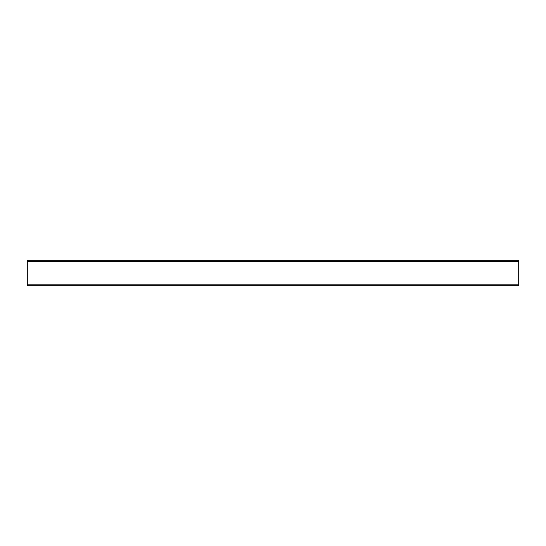 <?xml version="1.0" encoding="UTF-8"?>
<svg xmlns="http://www.w3.org/2000/svg" width="546" height="546" viewBox="0 0 546 546"><rect width="100%" height="100%" fill="white"/><g stroke="black" fill="none" stroke-linecap="round" stroke-linejoin="round"><path stroke-width="0.82" d="M27.3 285.667L518.7 285.667L518.7 260.333L27.3 260.333L27.3 285.667M27.3 284.132L518.7 284.132M27.3 261.329L518.7 261.329"/></g></svg>
